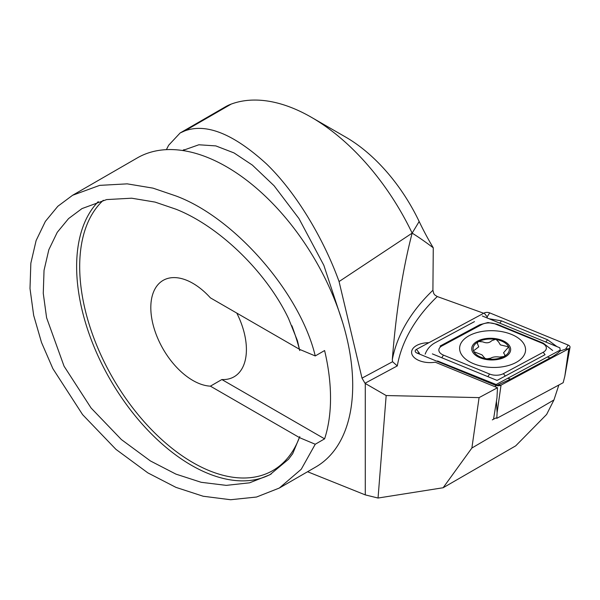 <?xml version="1.0" encoding="UTF-8"?>
<svg xmlns="http://www.w3.org/2000/svg" width="600" height="600" viewBox="0 0 600 600"><rect width="100%" height="100%" fill="white"/><g stroke="black" fill="none" stroke-linecap="round" stroke-linejoin="round"><path stroke-width="0.9" d="M315.248 355.942L324.6 350.543A178.455 103.028 60 0 1 324.6 438.847L315.248 444.248L301.252 469.252L279.308 488.055L256.515 497.033L230.603 499.732L203.19 496.245L175.95 487.373L147.863 472.882L115.935 449.355L82.605 414.645L52.875 368.647L41.513 342.48L33.668 315.368L30 288.517L30.848 263.19L36.127 240.525L45.375 221.392L57.832 206.28L72.593 195.278L99.69 185.37L127.222 183.855L152.993 188.137L175.95 195.96C234.667 217.665 300.248 292.987 315.248 355.942L299.745 349.44L299.745 350.558L297.457 340.763L288.555 318.585C266.558 272.19 219.218 226.215 175.95 209.205L155.078 202.095L131.655 198.202L106.627 199.583L81.983 208.59L68.573 218.587L57.248 232.327L48.84 249.72L44.04 270.322L43.267 293.347L46.598 317.76L64.058 366.195L91.095 408.015L121.395 439.567L150.42 460.95L175.95 474.127L201.188 482.303L226.252 485.37L249.615 482.812L269.91 474.743L288.555 459.225L292.763 453.54L299.745 436.635A160.065 92.415 60 0 1 299.4 437.55A160.065 92.415 60 0 1 192.87 462.585A160.065 92.415 60 0 1 91.282 330.847A160.065 92.415 60 0 1 103.305 200.28M299.745 350.558A160.065 92.415 -120 0 0 299.4 349.245L210.397 297.855A59.483 34.343 60 0 0 192.87 283.327A59.483 34.343 60 0 0 163.132 280.38A59.483 34.343 60 0 0 154.012 328.043A59.483 34.343 60 0 0 192.87 380.46A59.483 34.343 60 0 0 210.397 386.16L221.865 379.538A59.483 34.343 -120 0 0 234.09 376.785A59.483 34.343 -120 0 0 236.79 313.095M72.593 195.278L137.295 157.92A178.455 103.028 60 0 1 226.522 166.755A178.455 103.028 60 0 1 343.103 324.015A178.455 103.028 60 0 1 315.75 467.01L279.308 488.055M210.397 386.16L299.4 437.55M315.248 444.248L299.745 437.745L299.745 436.635M221.865 379.538L324.6 438.847M492.315 419.88L495.908 417.952L493.53 419.235L496.957 397.92L497.49 387.743L435.225 362.19A17.843 9.938 1.7 0 1 411.6 352.14A17.843 9.938 1.7 0 1 428.857 342.72A17.843 9.938 1.7 0 0 411.6 352.14A17.843 9.938 1.7 0 0 416.827 359.438A17.843 9.938 1.7 0 0 435.225 362.19L493.32 386.033M182.64 150.517L198.847 144.773L215.827 145.905L234.03 152.925L252.36 165.09L274.087 185.752L298.965 218.565L323.865 265.365L342.757 322.86M558.847 385.013L553.95 399.952L546.63 414.45L515.7 445.853L443.13 487.748L471.877 448.028L479.085 397.62L386.168 395.543L378.045 498.037L365.28 494.895L307.567 471.735M497.49 387.743L479.085 397.62M471.877 448.028L553.95 399.952M166.387 149.648L168.66 145.238L180.135 132.968L184.86 130.852C206.46 122.97 233.647 133.972 266.415 163.845C297.345 193.665 324.428 240.817 339.067 281.558L412.147 233.13C418.095 236.79 425.138 241.688 433.268 247.815A186.27 107.542 -120 0 1 419.168 221.505A130.328 75.24 60 0 0 345.825 137.175L311.415 117.308A178.995 103.343 60 0 1 412.125 233.085M419.168 221.505L412.147 233.13C402.697 269.43 396.082 311.58 392.31 359.58A324.457 180.675 -178.3 0 1 432.908 290.272L433.268 247.815M432.908 290.272L433.77 293.558L434.783 294.952L437.265 296.55A319.05 177.66 1.7 0 0 397.29 365.918L364.995 383.257L362.01 378.135L339.067 281.558M443.13 487.748L378.045 498.037M180.135 132.968L225.593 106.718A108.15 62.445 60 0 1 231.21 104.093A178.995 103.343 60 0 1 311.415 117.308M365.28 494.895L365.28 383.483L386.168 395.543M483.72 313.26L437.265 296.55M392.31 359.58L392.565 361.725L397.29 365.918M495.053 385.103L560.197 350.115L559.83 347.798L482.325 315.99M515.925 362.543A32.985 18.367 1.7 0 0 525.57 350.062A32.985 18.367 1.7 0 0 505.463 332.423A32.985 18.367 1.7 0 0 469.275 335.61A32.985 18.367 1.7 0 0 459.623 348.097A32.985 18.367 1.7 0 0 479.73 365.73A32.985 18.367 1.7 0 0 515.925 362.543M495.63 324.127A10.815 6.022 1.7 0 0 481.785 324.525L442.013 345.885A10.815 6.022 1.7 0 0 443.46 355.11L489.562 374.025A10.815 6.022 1.7 0 0 503.408 373.635L543.18 352.275A10.815 6.022 1.7 0 0 541.732 343.05L495.63 324.127L497.145 324.225L487.98 322.53L479.835 324.712L481.785 324.525M489.69 312.87A4.327 2.407 1.7 0 0 484.155 313.028L416.438 349.388A4.327 2.407 1.7 0 0 415.185 351.225A4.327 2.407 1.7 0 0 417.022 353.077L495.502 385.29A4.327 2.407 1.7 0 0 501.045 385.132L568.755 348.765A4.327 2.407 1.7 0 0 570 347.325A4.327 2.407 1.7 0 0 568.178 345.075L489.69 312.87L487.147 316.868L484.155 313.028M495.908 417.952L496.815 418.327L563.175 382.695L564.825 376.252L568.755 348.765L565.635 349.072L568.178 345.075M496.815 418.327L497.115 412.62L501.045 385.132L495.502 385.29L495.6 386.97M560.168 351.007L565.635 349.072M559.822 351.195C558.082 353.1 554.94 355.29 550.41 357.765L510.638 379.125L497.715 385.035L497.918 385.44M496.147 384.518L437.535 360.975M487.245 318.007L487.147 316.868M489.053 318.75L501.487 320.858L547.582 339.78L557.002 346.635M560.685 350.73L560.183 350.528M425.16 354.142C426.99 349.312 430.17 345.593 434.707 342.983L474.48 321.623M552.653 350.468L543.248 343.14L541.732 343.05M432.36 353.888L497.07 380.415L505.283 376.035L503.408 373.635M508.808 347.423L508.68 346.845L503.55 352.8L505.065 355.267L504.007 356.513L499.53 357.06C495.855 356.528 492.877 356.91 490.612 358.215L486.945 358.837A18.112 10.087 1.7 0 0 504.007 356.513A18.112 10.087 1.7 0 0 508.68 346.845L500.362 344.895L498.525 341.827M498.518 341.918L496.275 339.54L495.382 339.39A18.112 10.087 1.7 0 0 478.83 341.498L477.915 341.985A18.112 10.087 1.7 0 0 473.55 351.022L473.888 351.728A18.112 10.087 1.7 0 0 478.395 355.995A18.112 10.087 1.7 0 0 486.06 358.688L486.945 358.837M473.888 351.728L481.942 354.817L484.868 358.282L486.06 358.688M504.96 357.067A19.47 10.837 1.7 0 0 504.952 341.73A19.47 10.837 1.7 0 0 477.435 341.168A19.47 10.837 1.7 0 0 477.442 356.505A19.47 10.837 1.7 0 0 504.96 357.067M508.68 346.845A18.112 10.087 1.7 0 0 496.275 339.54M477.915 341.985L477.27 343.2L478.748 346.83L473.535 350.827M495.382 339.39L491.707 340.702C489.412 343.035 486.435 343.418 482.79 341.858L478.83 341.498M271.267 473.94A162.233 93.668 60 0 1 191.347 465.24A162.233 93.668 60 0 1 89.235 334.192A162.233 93.668 60 0 1 98.273 201.608M291.877 325.725A160.065 92.415 60 0 1 299.4 349.245M231.21 104.093L184.86 130.852M362.01 378.135L392.565 361.725M497.115 412.62L496.44 401.138M416.438 349.388L419.438 353.228L417.022 353.077M543.248 343.14L497.145 324.225M505.283 376.035L545.055 354.675L543.18 352.275M487.972 376.522L489.562 374.025M441.87 357.608L443.46 355.11M479.835 324.712L440.062 346.072L442.013 345.885M501.487 320.858A7.567 3.518 -67.7 0 1 499.635 323.093M547.582 339.78L545.737 342.015M550.41 357.765A7.567 4.522 61.8 0 1 547.5 356.94M510.638 379.125L507.728 378.293M292.763 453.54L292.072 454.59M182.58 150.51L184.095 149.632M564.825 376.252L570 347.325"/></g></svg>
